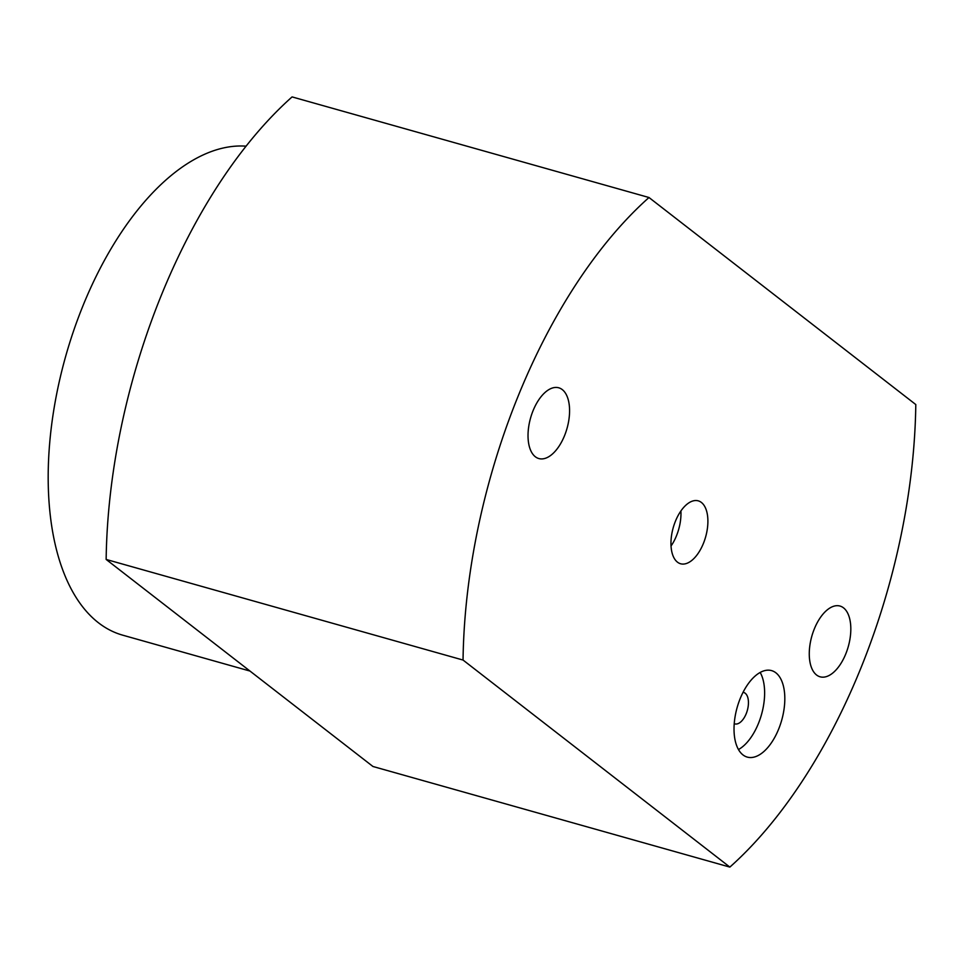 <?xml version="1.0" encoding="UTF-8"?>
<svg xmlns="http://www.w3.org/2000/svg" width="964" height="964" viewBox="0 0 964 964"><rect width="100%" height="100%" fill="white"/><g stroke="black" fill="none" stroke-linecap="round" stroke-linejoin="round"><path stroke-width="1.45" d="M463.045 660.051A400.181 206.441 -74.3 0 1 648.989 197.512L915.8 404.555A400.181 206.441 -74.3 0 1 729.856 867.094L463.045 660.051L106.148 559.445L372.96 766.488L729.856 867.094M648.989 197.512L292.08 96.906A400.181 206.441 105.7 0 0 106.148 559.445M778.755 728.856A44.922 23.172 -74.3 0 1 747.233 757.089A44.922 23.172 -74.3 0 1 740.087 698.852A44.922 23.172 -74.3 0 1 771.61 670.619A44.922 23.172 -74.3 0 1 778.755 728.856M703.491 543.214A32.668 16.858 105.7 0 0 698.285 500.858A32.668 16.858 105.7 0 0 675.366 521.391A32.668 16.858 105.7 0 0 680.56 563.747A32.668 16.858 105.7 0 0 703.491 543.214M532.984 410.905A36.753 18.955 105.7 0 0 538.828 458.551A36.753 18.955 105.7 0 0 564.615 435.463A36.753 18.955 105.7 0 0 558.771 387.805A36.753 18.955 105.7 0 0 532.984 410.905M814.231 629.143A36.753 18.955 105.7 0 0 820.075 676.8A36.753 18.955 105.7 0 0 845.862 653.7A36.753 18.955 105.7 0 0 840.018 606.055A36.753 18.955 105.7 0 0 814.231 629.143M738.448 749.558A44.922 23.172 105.7 0 0 758.56 723.169A44.922 23.172 105.7 0 0 760.186 672.462M743.051 692.321A16.34 8.423 -74.3 0 1 743.654 692.441A16.34 8.423 -74.3 0 1 746.244 713.613A16.34 8.423 -74.3 0 1 734.785 723.88A16.34 8.423 -74.3 0 1 734.219 723.675M680.897 510.98A32.668 16.858 -74.3 0 1 676.547 535.623A32.668 16.858 -74.3 0 1 671.016 546.034M246.109 146.179A252.773 130.393 105.7 0 0 82.302 307.408A252.773 130.393 105.7 0 0 122.524 635.119L249.965 671.052"/></g></svg>
